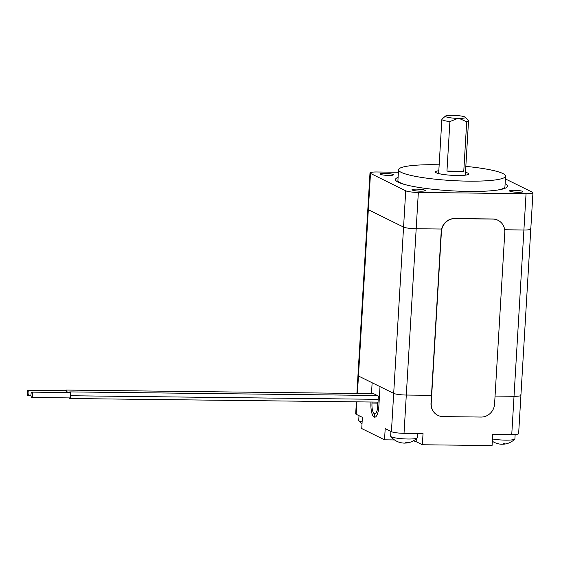 <?xml version="1.0" encoding="UTF-8"?>
<svg xmlns="http://www.w3.org/2000/svg" width="561" height="561" viewBox="0 0 561 561"><rect width="100%" height="100%" fill="white"/><g stroke="black" fill="none" stroke-linecap="round" stroke-linejoin="round"><path stroke-width="0.84" d="M465.833 166.386A53.604 7.609 -176.6 0 1 505.566 176.126L504.942 186.68A53.604 7.609 -176.6 0 1 497.404 190.081M405.007 184.59A53.604 7.609 -176.6 0 1 397.924 180.326L398.555 169.766A53.604 7.609 -176.6 0 1 435.427 164.738A53.604 7.609 -176.6 0 1 439.165 164.801M465.476 172.318A16.697 2.37 -176.6 0 1 468.73 173.938A16.697 2.37 -176.6 0 1 451.921 175.312A16.697 2.37 -176.6 0 1 435.392 171.954A16.697 2.37 -176.6 0 1 438.814 170.733M505.566 176.126A53.604 7.609 -176.6 0 1 451.612 180.537A53.604 7.609 -176.6 0 1 398.555 169.766M424.979 190.228A6.676 0.947 3.4 0 0 417.615 189.155A6.676 0.947 3.4 0 0 411.97 189.758A6.676 0.947 3.4 0 0 418.583 191.098A6.676 0.947 3.4 0 0 425.308 190.551A6.676 0.947 3.4 0 0 424.979 190.228M393.058 174.471A6.676 0.947 3.4 0 0 385.702 173.405A6.676 0.947 3.4 0 0 380.056 174.001A6.676 0.947 3.4 0 0 386.669 175.348A6.676 0.947 3.4 0 0 393.387 174.794A6.676 0.947 3.4 0 0 393.058 174.471M522.557 191.364A6.676 0.947 3.4 0 0 515.201 190.291A6.676 0.947 3.4 0 0 509.556 190.894A6.676 0.947 3.4 0 0 516.169 192.234A6.676 0.947 3.4 0 0 522.887 191.687A6.676 0.947 3.4 0 0 522.557 191.364M398.065 180.951L398.065 180.993A53.428 7.581 3.4 0 0 399.116 182.627M503.483 188.826A53.428 7.581 3.4 0 0 504.725 187.332L504.732 187.29M398.107 177.318A56.1 7.959 3.4 0 0 397.686 181.932A56.1 7.959 3.4 0 0 451.002 190.789A56.1 7.959 3.4 0 0 504.984 188.307A56.1 7.959 3.4 0 0 505.117 183.678M505.405 178.924L532.452 192.276A10.021 1.424 -176.6 0 1 532.95 192.76A10.021 1.424 -176.6 0 1 526.057 193.699L418.338 192.444A10.021 1.424 -176.6 0 1 405.722 190.803L370.491 173.412A10.021 1.424 -176.6 0 1 369.994 172.928A10.021 1.424 -176.6 0 1 376.887 171.989L398.408 172.241M369.994 172.928L367.841 209.225A10.021 1.424 3.4 0 0 368.332 209.709L403.569 227.093A10.021 1.424 3.4 0 0 416.185 228.741L441.598 229.035L416.185 228.741L418.338 192.444M532.95 192.76L530.79 229.056A10.021 1.424 3.4 0 1 523.904 229.996L504.676 229.772L523.904 229.996A10.021 1.424 3.4 0 0 530.79 229.056A10.021 1.424 3.4 0 0 530.299 228.572M445.511 116.064L442.019 119.093A13.359 1.893 3.4 0 0 441.865 119.36A13.359 1.893 3.4 0 0 449.901 121.583L457.923 118.378A10.021 1.424 -176.6 0 1 445.511 116.064A10.021 1.424 -176.6 0 1 455.476 115.433A10.021 1.424 -176.6 0 1 465.3 117.235A10.021 1.424 -176.6 0 1 459.066 118.392L466.703 121.779A13.359 1.893 3.4 0 0 468.533 120.945A13.359 1.893 3.4 0 0 468.407 120.664L465.3 117.235M457.923 118.378L459.066 118.392M463.765 171.273A13.359 1.893 -176.6 0 1 446.956 171.077L463.765 171.273L466.703 121.779M446.956 171.077L449.901 121.583M372.553 393.633L372.581 393.17L378.387 396.031L377.798 405.933A9.348 2.952 90.7 0 1 374.783 413.85A9.348 2.952 90.7 0 1 374.446 413.78L374.25 417.082A12.686 4.004 -89.3 0 0 374.748 417.188A12.686 4.004 -89.3 0 0 378.836 406.445L380.007 386.641L372.132 382.756L371.487 393.619L372.132 382.756L358.458 376.01L393.689 393.394A10.021 1.424 3.4 0 0 406.304 395.042L431.479 395.337L406.304 395.042A10.021 1.424 -176.6 0 1 393.689 393.394L380.007 386.641L378.836 406.445A12.686 4.004 90.7 0 1 374.748 417.188A12.686 4.004 90.7 0 1 370.954 402.553L370.989 402.02L370.954 402.553A12.686 4.004 -89.3 0 0 374.054 416.984L374.25 413.681A9.348 2.952 90.7 0 1 371.992 403.064L372.055 402.034M526.057 193.699L514.023 396.297L495.054 396.073L514.023 396.297A10.021 1.424 3.4 0 0 520.917 395.351A10.021 1.424 -176.6 0 1 514.023 396.297L511.751 434.572A10.021 1.424 3.4 0 0 518.637 433.632L520.917 395.351A10.021 1.424 -176.6 0 0 520.419 394.874M356.894 393.45L367.841 209.225A10.021 1.424 3.4 0 0 368.332 209.709L358.458 376.01A10.021 1.424 -176.6 0 1 357.96 375.526A10.021 1.424 3.4 0 0 358.458 376.01L357.42 393.45M394.509 439.936L384.53 439.824L385.197 428.604L391.417 431.668A10.021 1.424 3.4 0 0 404.025 433.316L423.036 433.534L422.37 444.754L416.15 441.689A10.021 1.424 3.4 0 0 413.282 440.897M511.751 434.572L492.74 434.347L492.074 445.567L422.37 444.754M356.396 401.851L355.688 413.801A10.021 1.424 3.4 0 0 356.179 414.284L362.399 417.349L361.733 428.569L384.53 439.824M67.131 392.539A3.338 1.052 -89.3 0 0 66.296 390.105A3.338 1.052 -89.3 0 0 66.142 390.063A3.338 1.052 -89.3 0 0 65.497 390.722M28.113 390.288A2.672 0.842 -89.3 0 0 27.237 392.952A2.672 0.842 -89.3 0 0 28.05 395.631A2.672 0.842 -89.3 0 0 28.92 393.17A2.672 0.842 -89.3 0 0 28.239 390.323A2.672 0.842 -89.3 0 0 28.113 390.288L66.128 390.729A2.672 0.842 90.7 0 1 66.254 390.765A2.672 0.842 90.7 0 1 66.906 392.539M31.844 392.132A2.672 0.842 -89.3 0 0 30.974 394.593A2.672 0.842 -89.3 0 0 31.654 397.44A2.672 0.842 -89.3 0 0 31.781 397.469A2.672 0.842 -89.3 0 0 32.657 394.811A2.672 0.842 -89.3 0 0 31.844 392.132L69.859 392.574A2.672 0.842 90.7 0 1 70.672 395.253A2.672 0.842 90.7 0 1 69.802 397.917A2.672 0.842 90.7 0 1 69.676 397.882M69.206 397.91A3.275 1.031 -89.3 0 0 69.795 398.513A3.275 1.031 -89.3 0 0 70.847 395.743L378.191 399.334M70.847 395.743L70.868 395.757A3.338 1.052 -89.3 0 0 69.873 391.901A3.338 1.052 -89.3 0 0 69.227 392.567M375.134 413.787L374.446 413.78M377.721 406.942A9.348 2.952 90.7 0 1 377.693 403.135L377.756 402.097M375.323 413.695L374.25 413.681M370.491 173.412L368.332 209.709L403.569 227.093A10.021 1.424 3.4 0 0 416.185 228.741L404.025 433.316M497.909 220.249A13.359 12.531 116.3 0 0 497.81 220.2A13.359 12.531 116.3 0 0 492.684 218.979L454.662 218.531A13.359 12.531 116.3 0 0 441.205 231.588L431.009 403.163A13.359 12.531 116.3 0 0 437.776 415.287A13.359 12.531 116.3 0 0 437.875 415.336M504.781 232.422A13.359 12.531 116.3 0 0 498.014 220.298A13.359 12.531 116.3 0 0 492.888 219.078L454.873 218.636A13.359 12.531 116.3 0 0 441.416 231.686L431.22 403.268A13.359 12.531 116.3 0 0 437.98 415.392A13.359 12.531 116.3 0 0 443.106 416.613L481.128 417.054A13.359 12.531 116.3 0 0 494.585 404.004L504.781 232.422M362.125 421.9A13.359 1.893 -176.6 0 1 358.823 420.666A13.359 1.893 -176.6 0 1 358.724 420.42L359.005 415.68M417.566 433.471L417.307 437.755A13.359 1.893 -176.6 0 1 417.188 437.987A13.359 1.893 -176.6 0 1 403.864 438.856A13.359 1.893 -176.6 0 1 390.737 436.416A13.359 1.893 -176.6 0 1 390.645 436.17L390.926 431.43M405.168 442.98A17.798 5.617 -89.3 0 0 405.869 443.071A17.798 5.617 -89.3 0 0 407.391 442.313A16.094 15.098 -63.7 0 1 406.122 442.349A17.847 5.631 90.7 0 1 404.467 443.113A17.847 17.847 0 0 1 398.548 442.033A17.833 16.732 -63.7 0 1 396.648 441.184A16.108 5.084 90.7 0 1 396.389 441.072M515.152 434.495L514.893 438.891A13.359 1.893 -176.6 0 1 514.774 439.123A13.359 1.893 -176.6 0 1 506.036 440.147A13.359 1.893 -176.6 0 1 492.467 438.954M502.754 444.116A17.798 5.617 -89.3 0 0 503.455 444.207A17.798 5.617 -89.3 0 0 504.97 443.449A16.094 15.098 -63.7 0 1 503.701 443.485A17.847 5.631 90.7 0 1 502.046 444.249A17.847 17.847 0 0 1 496.134 443.162A17.833 16.732 -63.7 0 1 494.227 442.32A16.108 5.084 90.7 0 1 493.975 442.208A17.847 17.847 0 0 1 492.327 441.234M405.722 190.803L391.417 431.668M416.15 441.689L416.325 438.779M356.179 414.284L356.915 401.858M377.693 403.135L371.992 403.064M465.307 175.158L468.533 120.945M438.646 173.573L441.865 119.36M373.542 393.64L66.142 390.063M31.002 395.666L28.05 395.631M69.802 397.917L31.781 397.469M378.023 402.104L69.795 398.513M377.273 395.484L69.873 391.901M530.79 229.056L520.917 395.351M358.823 420.666A17.847 17.847 0 0 0 362.02 423.765M405.869 443.071A17.847 17.847 0 0 0 417.188 437.987M390.737 436.416A17.847 17.847 0 0 0 396.368 441.058M503.455 444.207A17.847 17.847 0 0 0 514.774 439.123"/></g></svg>
